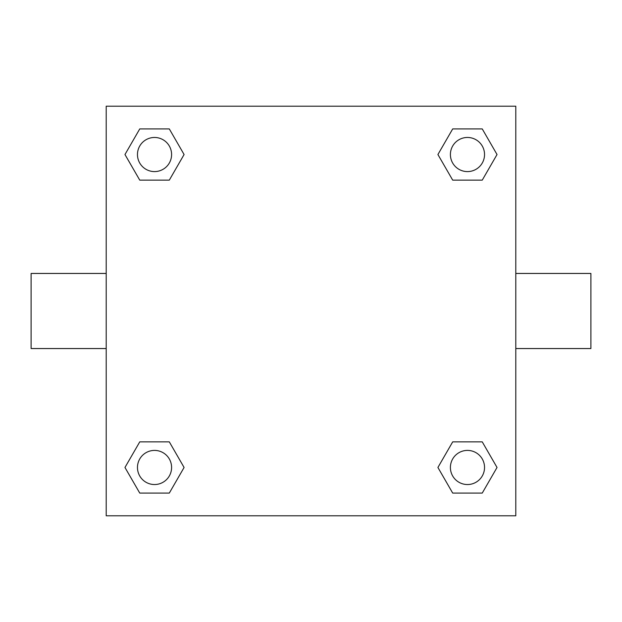 <?xml version="1.0" encoding="UTF-8"?>
<svg xmlns="http://www.w3.org/2000/svg" width="622" height="622" viewBox="0 0 622 622"><rect width="100%" height="100%" fill="white"/><g stroke="black" fill="none" stroke-linecap="round" stroke-linejoin="round"><path stroke-width="0.93" d="M515.801 273.455L590.9 273.455L590.9 348.545L515.801 348.545M106.199 348.545L31.1 348.545L31.1 273.455L106.199 273.455M106.199 106.199L515.801 106.199L515.801 515.801L106.199 515.801L106.199 106.199M139.748 441.869L169.308 441.869L184.089 467.472L169.308 493.075L139.748 493.075L124.968 467.472L139.748 441.869L169.308 441.869L139.748 441.869M452.692 128.925L482.252 128.925L497.032 154.528L482.252 180.131L452.692 180.131L437.911 154.528L452.692 128.925L482.252 128.925L452.692 128.925M139.748 128.925L169.308 128.925L184.089 154.528L169.308 180.131L139.748 180.131L124.968 154.528L139.748 128.925L169.308 128.925L139.748 128.925M452.692 441.869L482.252 441.869L497.032 467.472L482.252 493.075L452.692 493.075L437.911 467.472L452.692 441.869L482.252 441.869L452.692 441.869M482.252 493.075L452.692 493.075L482.252 493.075M484.538 467.472A17.066 17.066 0 0 0 458.935 452.692A17.066 17.066 0 0 0 458.935 482.252A17.066 17.066 0 0 0 484.538 467.472M169.308 493.075L139.748 493.075L169.308 493.075M171.594 467.472A17.066 17.066 0 0 0 145.999 452.692A17.066 17.066 0 0 0 145.999 482.252A17.066 17.066 0 0 0 171.594 467.472M482.252 180.131L452.692 180.131L482.252 180.131M484.538 154.528A17.066 17.066 0 0 0 458.935 139.748A17.066 17.066 0 0 0 458.935 169.308A17.066 17.066 0 0 0 484.538 154.528M169.308 180.131L139.748 180.131L169.308 180.131M171.594 154.528A17.066 17.066 0 0 0 145.999 139.748A17.066 17.066 0 0 0 145.999 169.308A17.066 17.066 0 0 0 171.594 154.528"/></g></svg>
